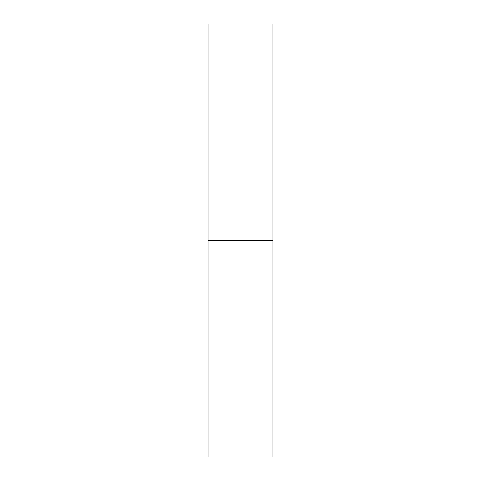 <?xml version="1.0" encoding="UTF-8"?>
<svg xmlns="http://www.w3.org/2000/svg" width="481" height="481" viewBox="0 0 481 481"><rect width="100%" height="100%" fill="white"/><g stroke="black" fill="none" stroke-linecap="round" stroke-linejoin="round"><path stroke-width="0.36" stroke-dasharray="2.4 1.8" d="M208.032 240.5L272.967 240.5L272.967 456.95L272.967 240.5L208.032 240.5L208.032 24.05L208.032 240.5M272.967 24.05L272.967 240.5L272.967 24.05"/><path stroke-width="0.72" d="M208.032 456.95L208.032 24.05L208.032 456.95L272.967 456.95L272.967 240.5L208.032 240.5L272.967 240.5L272.967 24.05L272.967 456.95M208.032 24.05L272.967 24.05"/></g></svg>
